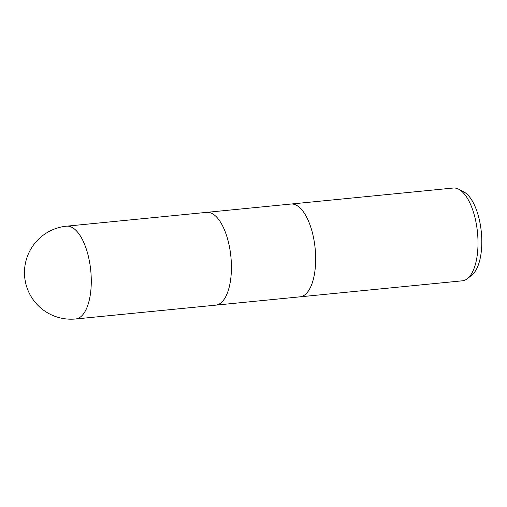 <?xml version="1.0" encoding="UTF-8"?>
<svg xmlns="http://www.w3.org/2000/svg" width="507" height="507" viewBox="0 0 507 507"><rect width="100%" height="100%" fill="white"/><g stroke="black" fill="none" stroke-linecap="round" stroke-linejoin="round"><path stroke-width="0.76" d="M299.992 296.836A46.619 19.773 -95.6 0 0 300.055 296.829A46.619 19.773 -95.6 0 0 312.851 234.564A46.619 19.773 -95.6 0 0 290.898 204.048A46.619 19.773 -95.6 0 0 290.834 204.055M215.748 305.151A46.619 19.773 -95.6 0 0 215.811 305.144A46.619 19.773 -95.6 0 0 228.606 242.872A46.619 19.773 -95.6 0 0 206.66 212.363A46.619 19.773 -95.6 0 0 206.596 212.37M475.192 218.536A46.619 19.773 -95.6 0 0 458.734 189.231A46.619 19.773 -95.6 0 0 453.245 188.027L290.898 204.048A46.619 19.773 -95.6 0 1 312.851 234.564A46.619 19.773 -95.6 0 1 300.055 296.829L462.397 280.808A46.619 19.773 -95.6 0 0 467.549 278.552A46.619 19.773 -95.6 0 0 475.192 218.536M467.549 278.552L472.099 274.851A43.253 18.347 -95.6 0 0 479.191 219.17A43.253 18.347 -95.6 0 0 463.924 191.976L458.734 189.231M300.055 296.829L215.811 305.144A46.619 19.773 -95.6 0 0 228.606 242.872A46.619 19.773 -95.6 0 0 206.66 212.363L290.898 204.048M75.67 318.973L75.67 318.973A46.619 19.773 -95.6 0 0 88.465 256.707A46.619 19.773 -95.6 0 0 66.512 226.192L66.512 226.192A46.619 46.619 0 0 0 25.724 283.305A46.619 46.619 0 0 0 75.67 318.973L215.811 305.144M206.66 212.363L66.512 226.192"/></g></svg>
